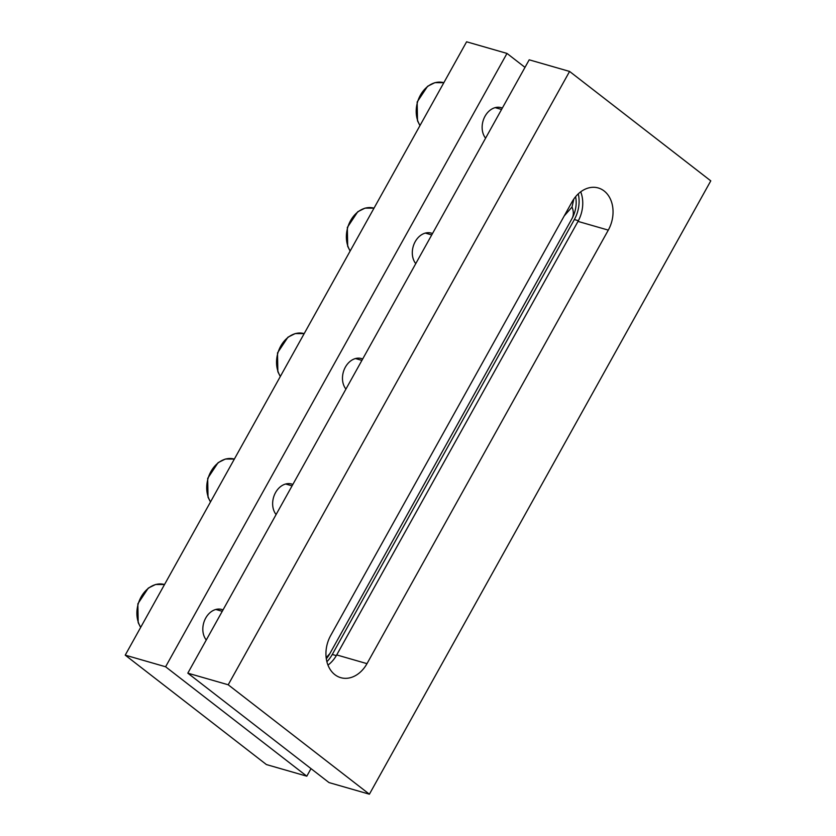 <?xml version="1.0" encoding="UTF-8"?>
<svg xmlns="http://www.w3.org/2000/svg" width="836" height="836" viewBox="0 0 836 836"><rect width="100%" height="100%" fill="white"/><g stroke="black" fill="none" stroke-linecap="round" stroke-linejoin="round"><path stroke-width="1.25" d="M564.185 215.991L572.023 207.025C573.789 211.487 573.757 215.374 571.949 218.677A25.989 19.824 106.1 0 0 575.607 196.679M572.023 207.025L573.851 198.999M326.301 658.726A25.989 19.824 106.1 0 0 329.875 653.595L326.165 657.671M329.875 653.595L571.949 218.677M369.397 794.2L228.207 684.778L569.588 71.436L710.778 180.858L369.397 794.2L329.008 782.58L187.818 673.158L228.207 684.778M187.818 673.158L529.198 59.816L569.588 71.436M571.981 201.988A29.239 22.3 -73.9 0 1 598.221 187.954A29.239 22.3 -73.9 0 1 608.294 230.119L366.994 663.648A29.239 22.3 -73.9 0 1 340.754 677.672A29.239 22.3 -73.9 0 1 330.69 635.506L571.981 201.988M580.717 191.82A29.239 22.3 -73.9 0 1 578 221.404L336.709 654.933A29.239 22.3 -73.9 0 1 327.973 665.101M432.505 233.547A17.869 13.627 106.1 0 0 431.24 233.098A17.869 13.627 106.1 0 0 415.199 241.667A17.869 13.627 106.1 0 0 415.764 263.633M502.331 108.095A17.869 13.627 106.1 0 0 501.067 107.645A17.869 13.627 106.1 0 0 485.037 116.214A17.869 13.627 106.1 0 0 485.591 138.17M292.84 484.462A17.869 13.627 106.1 0 0 291.586 484.013A17.869 13.627 106.1 0 0 275.546 492.582A17.869 13.627 106.1 0 0 276.099 514.548M362.667 359.01A17.869 13.627 106.1 0 0 361.413 358.55A17.869 13.627 106.1 0 0 345.373 367.129A17.869 13.627 106.1 0 0 345.937 389.085M223.013 609.925A17.869 13.627 106.1 0 0 221.749 609.465A17.869 13.627 106.1 0 0 205.719 618.044A17.869 13.627 106.1 0 0 206.273 640M524.998 67.371L506.992 53.42L466.603 41.8L125.222 655.142L266.412 764.564L306.802 776.184L311.002 768.629M506.992 53.42L165.601 666.773L125.222 655.142M165.601 666.773L306.802 776.184M326.897 661.715A29.239 22.3 106.1 0 0 332.279 654.463L336.312 655.623L578.387 220.714L574.353 219.544A29.239 22.3 106.1 0 0 578.272 193.858M332.279 654.463L574.353 219.544M140.647 627.428L138.191 622.632L137.856 603.811L148.265 588.116L155.559 584.489L164.431 584.521A25.989 19.824 106.1 0 0 141.075 597.04A25.989 19.824 106.1 0 0 140.73 627.282M210.473 501.976L208.018 497.169L207.683 478.359L218.091 462.653L225.386 459.037L234.258 459.068A25.989 19.824 106.1 0 0 210.912 471.588A25.989 19.824 106.1 0 0 210.557 501.83M350.127 251.061L347.682 246.254L347.337 227.444L357.756 211.738L365.05 208.122L373.922 208.154A25.989 19.824 106.1 0 0 350.566 220.673A25.989 19.824 106.1 0 0 350.211 250.915M419.965 125.609L417.509 120.802L417.164 101.982L427.583 86.286L434.877 82.659L443.749 82.691A25.989 19.824 106.1 0 0 420.393 95.21A25.989 19.824 106.1 0 0 420.038 125.452M280.3 376.524L277.855 371.717L277.51 352.896L287.929 337.201L295.212 333.574L304.085 333.606A25.989 19.824 106.1 0 0 280.739 346.125A25.989 19.824 106.1 0 0 280.384 376.367M608.294 230.119L578 221.404M366.994 663.648L336.709 654.933M215.845 609.465L222.251 611.304M285.672 484.002L292.077 485.841M425.336 233.087L431.731 234.926M495.163 107.635L501.558 109.474M355.509 358.55L361.904 360.389"/></g></svg>
